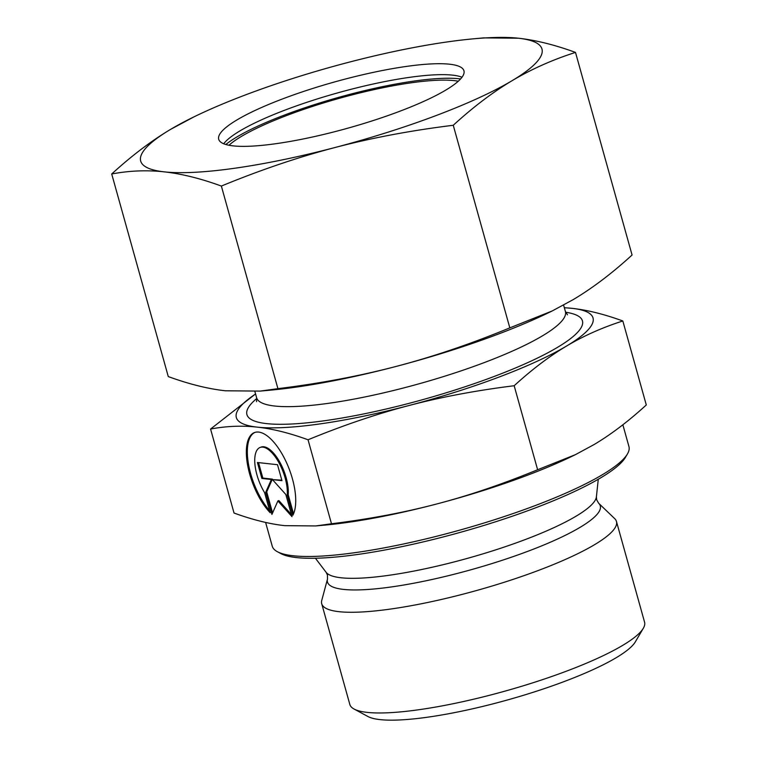 <?xml version="1.0" encoding="UTF-8"?>
<svg xmlns="http://www.w3.org/2000/svg" width="758" height="758" viewBox="0 0 758 758"><rect width="100%" height="100%" fill="white"/><g stroke="black" fill="none" stroke-linecap="round" stroke-linejoin="round"><path stroke-width="1.14" d="M327.513 578.96A141.632 26.757 164.4 0 0 343.497 589.402A141.632 26.757 164.4 0 0 528.44 551.075A141.632 26.757 164.4 0 0 598.649 503.255L614.681 518.614A153.002 28.899 164.4 0 1 616.453 521.447L644.565 622.147A153.002 28.899 164.4 0 1 643.315 628.278A153.002 28.899 164.4 0 1 566.937 670.982A153.002 28.899 164.4 0 1 354.071 709.033A153.002 28.899 164.4 0 1 349.826 704.447L321.714 603.747A153.002 28.899 164.4 0 1 321.762 600.402L327.513 578.96L327.428 574.981L326.101 572.29L315.413 558.239M643.315 628.278L635.318 641.874A141.433 26.72 164.4 0 1 564.719 681.347A141.433 26.72 164.4 0 1 367.962 716.518L354.071 709.033M616.453 521.447A153.002 28.899 164.4 0 1 538.824 570.281A153.002 28.899 164.4 0 1 321.714 603.747M622.858 424.774L628.941 446.566A185.17 34.982 164.4 0 1 627.425 453.976A185.17 34.982 164.4 0 1 534.996 505.662A185.17 34.982 164.4 0 1 277.381 551.71A185.17 34.982 164.4 0 1 272.236 546.167L265.613 522.433M627.425 453.976L625.426 457.377A182.28 34.432 164.4 0 1 534.437 508.258A182.28 34.432 164.4 0 1 280.848 553.586L277.381 551.71M622.83 320.975C604.202 314.2 587.279 309.994 572.072 308.345A185.17 34.982 164.4 0 1 566.472 346.093A185.17 34.982 164.4 0 1 499.086 377.039A185.17 34.982 164.4 0 1 409.074 405.492C441.241 397.04 476.27 390.455 514.17 385.737C532.069 369.392 549.512 356.175 566.472 346.093C583.423 335.965 602.212 327.589 622.83 320.975L646.29 404.971C628.382 421.325 610.948 434.533 593.978 444.614L575.331 454.696L537.621 469.742C502.44 484.182 468.757 495.609 436.58 504.013A185.17 34.982 164.4 0 1 324.775 525.114L315.773 525.938L284.79 525.664C269.583 524.015 252.67 519.808 234.032 513.033L210.572 429.037C226.5 426.072 242.067 425.437 257.284 427.142C272.482 428.791 289.404 432.998 308.042 439.773C343.222 425.323 376.897 413.896 409.074 405.492A185.17 34.982 164.4 0 1 257.284 427.142A185.17 34.982 164.4 0 1 255.579 393.98M575.331 454.696L573.105 455.776A185.17 34.982 164.4 0 1 526.592 475.56A185.17 34.982 164.4 0 1 436.58 504.013C404.421 512.474 369.392 519.059 331.492 523.769L315.773 525.938M287.225 495.088A30.936 12.924 -110.7 0 0 278.489 461.897A30.936 12.924 -110.7 0 0 260.108 447.457A30.936 12.924 -110.7 0 0 254.84 457.718A30.936 12.924 -110.7 0 0 264.58 492.596L270.208 512.749A46.873 19.585 69.3 0 1 247.847 466.388A46.873 19.585 69.3 0 1 254.489 432.553A46.873 19.585 69.3 0 1 271.866 440.057A46.873 19.585 69.3 0 1 292.853 515.241L287.225 495.088L288.211 494.718L293.545 513.81M260.108 447.457L261.093 447.087A30.936 12.924 69.3 0 1 279.465 461.527A30.936 12.924 69.3 0 1 288.211 494.718M254.982 432.382A46.873 19.585 -110.7 0 0 248.681 465.232A46.873 19.585 -110.7 0 0 269.63 510.693M285.813 494.472L292.001 516.643L277.883 500.943L271.923 514.426L265.726 492.264L271.383 479.501L261.87 478.45L257.417 462.494L277.504 464.701L281.957 480.667L272.454 479.615L285.813 494.472M272.454 479.615L281.815 480.165M258.535 462.617L262.855 478.08L272.368 479.122L266.712 491.895L272.586 512.92M261.87 478.45L262.855 478.08M271.383 479.501L272.368 479.122M265.726 492.264L266.712 491.895M277.883 500.943L278.868 500.574L291.413 514.511M514.17 385.737L537.621 469.742M564.359 307.776A185.17 34.982 164.4 0 1 572.072 308.345L564.331 307.691M308.042 439.773L331.492 523.769M255.569 393.923L210.572 429.037M225.808 144.503A133.095 25.137 164.4 0 1 285.245 114.771A133.095 25.137 164.4 0 1 460.589 78.946M228.963 145.252A127.306 24.048 164.4 0 1 287.879 115.064A127.306 24.048 164.4 0 1 458.277 81.229M223.714 143.774A127.306 24.048 164.4 0 1 286.353 109.588A127.306 24.048 164.4 0 1 462.001 77.24M283.303 98.644A127.306 24.048 164.4 0 1 463.943 70.797A127.306 24.048 164.4 0 1 399.352 111.426A127.306 24.048 164.4 0 1 218.711 139.273A127.306 24.048 164.4 0 1 283.303 98.644M575.502 52.416C554.884 44.883 535.849 40.146 518.396 38.213A208.317 39.35 164.4 0 1 512.095 80.68A208.317 39.35 164.4 0 1 436.286 115.491A208.317 39.35 164.4 0 1 335.027 147.507C371.922 137.852 411.329 130.442 453.256 125.278C473.039 107.153 492.653 92.287 512.095 80.68C531.548 69.111 552.686 59.683 575.502 52.416L632.068 255.01C612.284 273.136 592.661 288.002 573.228 299.609L552.241 310.941L509.821 327.873C470.926 343.886 433.036 356.743 396.15 366.427C359.254 376.082 319.848 383.491 277.921 388.655L260.24 391.09L225.382 390.787C207.938 388.845 188.903 384.107 168.276 376.574L111.71 173.989C129.305 170.664 146.815 169.953 164.259 171.858C181.702 173.8 200.737 178.528 221.364 186.061C260.25 170.048 298.14 157.19 335.027 147.507A208.317 39.35 164.4 0 1 164.259 171.858A208.317 39.35 164.4 0 1 170.559 129.391A208.317 39.35 164.4 0 1 194.048 116.827A208.317 39.35 164.4 0 1 246.369 94.57A208.317 39.35 164.4 0 1 347.628 62.563A208.317 39.35 164.4 0 1 473.418 38.829A208.317 39.35 164.4 0 1 518.396 38.213L483.547 37.9L473.418 38.829M194.048 116.827L170.559 129.391C151.117 140.997 131.504 155.864 111.71 173.989M552.241 310.941L549.74 312.163A208.317 39.35 164.4 0 1 497.409 334.42A208.317 39.35 164.4 0 1 396.15 366.427A208.317 39.35 164.4 0 1 270.36 390.171L260.24 391.09M453.256 125.278L509.821 327.873M221.364 186.061L277.921 388.655M598.27 479.264L596.404 496.812A140.713 26.577 164.4 0 1 524.858 539.705A140.713 26.577 164.4 0 1 341.109 577.776A140.713 26.577 164.4 0 1 326.101 572.29M565.648 312.249A174.179 32.897 164.4 0 1 494.074 376.489A174.179 32.897 164.4 0 1 266.626 423.618A174.179 32.897 164.4 0 1 256.801 398.481M563.601 305.086L565.402 311.51A160.289 30.273 164.4 0 1 484.078 362.656A160.289 30.273 164.4 0 1 274.766 406.032A160.289 30.273 164.4 0 1 256.621 397.713L254.887 391.507M598.649 503.255L596.669 499.806L596.404 496.812M256.574 401.655L256.621 397.713M565.402 311.51L567.477 314.845"/></g></svg>
